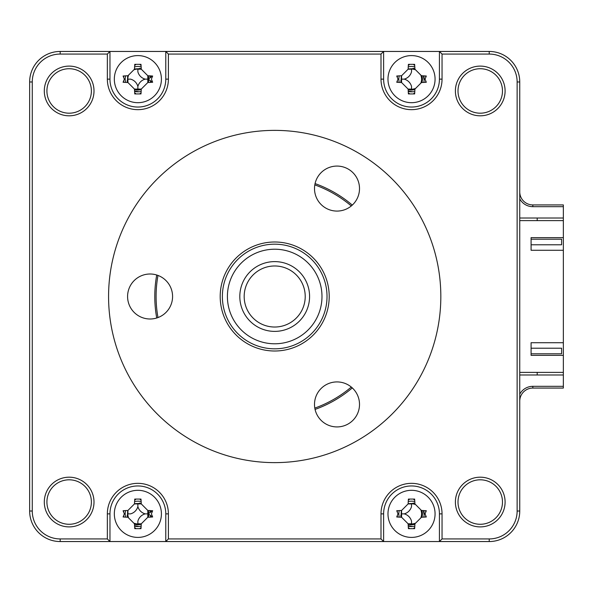 <?xml version="1.0" encoding="UTF-8"?>
<svg xmlns="http://www.w3.org/2000/svg" width="593" height="593" viewBox="0 0 593 593"><rect width="100%" height="100%" fill="white"/><g stroke="black" fill="none" stroke-linecap="round" stroke-linejoin="round"><path stroke-width="0.89" d="M139.54 68.365A10.904 10.904 0 0 1 141.253 68.773A10.904 10.904 0 0 0 139.54 68.365M148.235 75.756A10.904 10.904 0 0 1 148.761 78.565A10.904 10.904 0 0 0 148.235 75.756M148.761 79.714A10.904 10.904 0 0 1 148.235 82.523A10.904 10.904 0 0 0 148.761 79.714M141.253 89.506A10.904 10.904 0 0 1 134.492 89.506A10.904 10.904 0 0 0 141.253 89.506M139.54 503.086A10.904 10.904 0 0 1 141.253 503.494A10.904 10.904 0 0 0 139.54 503.086M148.235 510.477A10.904 10.904 0 0 1 148.761 513.286A10.904 10.904 0 0 0 148.235 510.477M148.761 514.435A10.904 10.904 0 0 1 148.235 517.244A10.904 10.904 0 0 0 148.761 514.435M141.253 524.227A10.904 10.904 0 0 1 137.873 524.761A10.904 10.904 0 0 0 141.253 524.227M413.188 503.086A10.904 10.904 0 0 1 414.907 503.494A10.904 10.904 0 0 0 413.188 503.086M421.89 510.477A10.904 10.904 0 0 1 421.89 517.244A10.904 10.904 0 0 0 421.89 510.477M414.907 524.227A10.904 10.904 0 0 1 408.14 524.227A10.904 10.904 0 0 0 414.907 524.227M413.188 68.365A10.904 10.904 0 0 1 414.907 68.773A10.904 10.904 0 0 0 413.188 68.365M421.89 75.756A10.904 10.904 0 0 1 421.89 82.523A10.904 10.904 0 0 0 421.89 75.756M414.907 89.506A10.904 10.904 0 0 1 411.527 90.04A10.904 10.904 0 0 0 414.907 89.506M411.527 90.04A10.904 10.904 0 0 1 408.14 89.506A10.904 10.904 0 0 0 411.527 90.04M401.165 82.523A10.904 10.904 0 0 1 400.749 80.804A10.904 10.904 0 0 0 401.165 82.523M519.75 374.984L563.35 374.984L563.35 388.067L532.825 388.067L532.825 386.325L563.35 386.325L563.35 388.067L532.825 388.067A13.083 13.083 0 0 0 519.75 401.15M532.825 386.325A14.825 14.825 0 0 0 519.75 394.167M519.75 191.85A13.083 13.083 0 0 0 532.825 204.933L563.35 204.933L563.35 237.637L531.083 237.637L531.083 250.283L563.35 250.283L563.35 342.717L531.083 342.717L531.083 355.363L563.35 355.363L563.35 372.367L519.75 372.367M532.825 204.933L563.35 204.933L563.35 206.675L532.825 206.675L532.825 204.933M519.75 198.833A14.825 14.825 0 0 0 532.825 206.675M563.35 374.984L563.35 372.367M537.191 218.016L537.191 220.633M537.191 372.367L537.191 374.984M519.75 218.016L563.35 218.016M401.165 517.244A10.904 10.904 0 0 1 400.749 515.525A10.904 10.904 0 0 0 401.165 517.244M137.873 524.761A10.904 10.904 0 0 1 134.492 524.227A10.904 10.904 0 0 0 137.873 524.761M127.51 517.244A10.904 10.904 0 0 1 127.102 515.525A10.904 10.904 0 0 0 127.51 517.244M127.51 82.523A10.904 10.904 0 0 1 127.102 80.804A10.904 10.904 0 0 0 127.51 82.523M156.73 275.004A119.905 119.905 0 0 0 156.73 317.996M315.068 409.407A119.905 119.905 0 0 0 352.294 387.918M440.829 296.5A166.129 166.129 0 0 0 274.7 130.371A166.129 166.129 0 0 0 108.571 296.5A166.129 166.129 0 0 0 274.7 462.629A166.129 166.129 0 0 0 440.829 296.5M455.387 502.041A24.854 24.854 0 0 0 480.241 526.895A24.854 24.854 0 0 0 505.095 502.041A24.854 24.854 0 0 0 480.241 477.187A24.854 24.854 0 0 0 455.387 502.041M458.004 502.041A22.237 22.237 0 0 0 480.241 524.279A22.237 22.237 0 0 0 502.479 502.041A22.237 22.237 0 0 0 480.241 479.804A22.237 22.237 0 0 0 458.004 502.041M46.914 502.041A22.237 22.237 0 0 0 69.151 524.279A22.237 22.237 0 0 0 91.389 502.041A22.237 22.237 0 0 0 69.151 479.804A22.237 22.237 0 0 0 46.914 502.041M44.297 502.041A24.854 24.854 0 0 0 69.151 526.895A24.854 24.854 0 0 0 94.005 502.041A24.854 24.854 0 0 0 69.151 477.187A24.854 24.854 0 0 0 44.297 502.041M46.914 90.959A22.237 22.237 0 0 0 69.151 113.196A22.237 22.237 0 0 0 91.389 90.959A22.237 22.237 0 0 0 69.151 68.721A22.237 22.237 0 0 0 46.914 90.959M44.297 90.959A24.854 24.854 0 0 0 69.151 115.813A24.854 24.854 0 0 0 94.005 90.959A24.854 24.854 0 0 0 69.151 66.105A24.854 24.854 0 0 0 44.297 90.959M458.004 90.959A22.237 22.237 0 0 0 480.241 113.196A22.237 22.237 0 0 0 502.479 90.959A22.237 22.237 0 0 0 480.241 68.721A22.237 22.237 0 0 0 458.004 90.959M455.387 90.959A24.854 24.854 0 0 0 480.241 115.813A24.854 24.854 0 0 0 505.095 90.959A24.854 24.854 0 0 0 480.241 66.105A24.854 24.854 0 0 0 455.387 90.959M166.648 52.325L165.781 52.325M425.722 76.786A14.388 14.388 0 0 0 425.559 75.971M414.692 65.104A14.388 14.388 0 0 0 413.877 64.941M409.17 64.941A14.388 14.388 0 0 0 408.355 65.104M397.488 75.971A14.388 14.388 0 0 0 397.332 76.786M397.332 81.493A14.388 14.388 0 0 0 397.488 82.308M408.355 93.175A14.388 14.388 0 0 0 409.17 93.331M413.877 93.331A14.388 14.388 0 0 0 414.692 93.175M425.559 82.308A14.388 14.388 0 0 0 425.722 81.493M439.428 51.45L383.619 51.45L381.002 54.067L381.002 79.136A30.525 30.525 0 0 0 411.527 109.661A30.525 30.525 0 0 0 442.044 79.136L442.044 54.067L439.428 51.45L489.225 51.45A30.525 30.525 0 0 1 519.75 81.975L519.75 511.025A30.525 30.525 0 0 1 489.225 541.55L165.781 541.55L165.781 513.864A27.908 27.908 0 0 0 137.873 485.956A27.908 27.908 0 0 0 109.964 513.864L109.964 541.55L165.781 541.55L165.781 513.864L168.397 513.864A30.525 30.525 0 0 0 137.873 483.339A30.525 30.525 0 0 0 107.348 513.864L107.348 538.933L109.964 541.55L60.175 541.55A30.525 30.525 0 0 1 29.65 511.025L29.65 81.975A30.525 30.525 0 0 1 60.175 51.45L383.619 51.45L383.619 79.136A27.908 27.908 0 0 0 411.527 107.044A27.908 27.908 0 0 0 439.428 79.136L439.428 51.45M165.781 540.675L166.648 540.675M141.045 499.825A14.388 14.388 0 0 0 140.23 499.669M135.515 499.669A14.388 14.388 0 0 0 134.7 499.825M123.833 510.692A14.388 14.388 0 0 0 123.678 511.507M123.678 516.214A14.388 14.388 0 0 0 123.833 517.029M134.7 527.896A14.388 14.388 0 0 0 135.515 528.059M140.23 528.059A14.388 14.388 0 0 0 141.045 527.896M165.781 79.136L165.781 51.45L165.781 79.136A27.908 27.908 0 0 1 137.873 107.044A27.908 27.908 0 0 1 109.964 79.136L109.964 51.45L107.348 54.067L107.348 79.136A30.525 30.525 0 0 0 137.873 109.661A30.525 30.525 0 0 0 168.397 79.136L165.781 79.136M141.045 65.104A14.388 14.388 0 0 0 140.23 64.941M135.515 64.941A14.388 14.388 0 0 0 134.7 65.104M123.833 75.971A14.388 14.388 0 0 0 123.678 76.786M123.678 81.493A14.388 14.388 0 0 0 123.833 82.308M134.7 93.175A14.388 14.388 0 0 0 135.515 93.331M140.23 93.331A14.388 14.388 0 0 0 141.045 93.175M107.348 538.933L60.175 538.933A27.908 27.908 0 0 1 32.267 511.025L32.267 81.975A27.908 27.908 0 0 1 60.175 54.067L107.348 54.067M425.722 511.507A14.388 14.388 0 0 0 425.559 510.692M414.692 499.825A14.388 14.388 0 0 0 413.877 499.669M409.17 499.669A14.388 14.388 0 0 0 408.355 499.825M397.488 510.692A14.388 14.388 0 0 0 397.332 511.507M397.332 516.214A14.388 14.388 0 0 0 397.488 517.029M408.355 527.896A14.388 14.388 0 0 0 409.17 528.059M413.877 528.059A14.388 14.388 0 0 0 414.692 527.896M425.559 517.029A14.388 14.388 0 0 0 425.722 516.214M442.044 54.067L489.225 54.067A27.908 27.908 0 0 1 517.133 81.975L517.133 511.025A27.908 27.908 0 0 1 489.225 538.933L442.044 538.933L439.428 541.55L439.428 513.864A27.908 27.908 0 0 0 411.527 485.956A27.908 27.908 0 0 0 383.619 513.864L383.619 541.55L381.002 538.933L168.397 538.933L168.397 513.864M165.781 541.55L168.397 538.933M442.044 538.933L442.044 513.864A30.525 30.525 0 0 0 411.527 483.339A30.525 30.525 0 0 0 381.002 513.864L381.002 538.933M168.397 79.136L168.397 54.067L165.781 51.45M168.397 54.067L381.002 54.067M352.294 205.082A119.905 119.905 0 0 0 315.068 183.593M351.301 205.956A118.6 118.6 0 0 0 314.809 184.89M157.983 275.434A118.6 118.6 0 0 0 157.983 317.566M314.809 408.11A118.6 118.6 0 0 0 351.301 387.044M411.527 102.685A23.542 23.542 0 0 0 435.069 79.136A23.542 23.542 0 0 0 411.527 55.594A23.542 23.542 0 0 0 387.978 79.136A23.542 23.542 0 0 0 411.527 102.685M425.04 79.136L426.315 82.257A59.574 16.419 180 0 1 421.467 82.538L414.93 89.083A59.574 16.419 90 0 1 414.64 93.931L408.407 93.931A59.574 16.419 -90 0 1 408.125 89.083L401.58 82.538A59.574 16.419 180 0 1 396.732 82.257L398.007 79.136L396.732 76.023A59.574 16.419 0 0 1 401.58 75.741L408.125 69.196A59.574 16.419 -90 0 1 408.407 64.348L414.64 64.348A59.574 16.419 90 0 1 414.93 69.196L421.467 75.741A59.574 16.419 0 0 1 426.315 76.023L425.04 79.136M408.125 69.196L411.527 69.196L411.527 71.812A10.281 10.281 0 0 1 404.196 79.136A10.281 10.281 0 0 1 411.527 86.467L411.527 89.083L408.125 89.083M404.196 79.136L401.58 79.136L401.58 82.538M401.58 79.136L401.58 75.741M127.695 510.469L127.317 517.229M134.567 525.68L138.955 526.502M150.17 512.13L149.688 510.558M141.245 503.309L134.485 503.687M401.35 510.469L400.972 517.229M408.221 525.68L412.602 526.502M424.165 514.939L423.343 510.558M414.9 503.309L408.132 503.687M127.695 75.748L127.317 82.509M134.567 90.959L138.955 91.782M150.17 77.409L149.688 75.837M141.245 68.588L134.485 68.966M401.35 75.748L400.972 82.509M408.221 90.959L412.602 91.782M424.165 80.218L423.343 75.837M414.9 68.588L408.132 68.966M141.156 501.604A12.69 12.69 0 0 0 134.589 501.604M125.612 510.58A12.69 12.69 0 0 0 125.612 517.14M134.589 526.117A12.69 12.69 0 0 0 141.156 526.117M150.133 517.14A12.69 12.69 0 0 0 150.414 515.769M150.414 511.952A12.69 12.69 0 0 0 150.133 510.58M414.803 501.604A12.69 12.69 0 0 0 408.243 501.604M399.267 510.58A12.69 12.69 0 0 0 399.267 517.14M408.243 526.117A12.69 12.69 0 0 0 414.803 526.117M423.78 517.14A12.69 12.69 0 0 0 423.78 510.58M141.156 66.883A12.69 12.69 0 0 0 134.589 66.883M125.612 75.86A12.69 12.69 0 0 0 125.612 82.42M134.589 91.396A12.69 12.69 0 0 0 141.156 91.396M150.133 82.42A12.69 12.69 0 0 0 150.414 81.048M150.414 77.231A12.69 12.69 0 0 0 150.133 75.86M414.803 66.883A12.69 12.69 0 0 0 408.243 66.883M399.267 75.86A12.69 12.69 0 0 0 399.267 82.42M408.243 91.396A12.69 12.69 0 0 0 414.803 91.396M423.78 82.42A12.69 12.69 0 0 0 423.78 75.86M519.75 220.633L563.35 220.633M563.35 355.363L563.35 342.717M563.35 250.283L563.35 237.637M137.873 102.685A23.542 23.542 0 0 0 161.415 79.136A23.542 23.542 0 0 0 137.873 55.594A23.542 23.542 0 0 0 114.33 79.136A23.542 23.542 0 0 0 137.873 102.685M151.393 79.136L152.66 82.257A59.574 16.419 180 0 1 147.813 82.538L141.275 89.083A59.574 16.419 90 0 1 140.993 93.931L134.752 93.931A59.574 16.419 -90 0 1 134.47 89.083L127.932 82.538A59.574 16.419 180 0 1 123.085 82.257L124.352 79.136L123.085 76.023A59.574 16.419 0 0 1 127.932 75.741L134.47 69.196A59.574 16.419 -90 0 1 134.752 64.348L140.993 64.348A59.574 16.419 90 0 1 141.275 69.196L147.813 75.741A59.574 16.419 0 0 1 152.66 76.023L151.393 79.136M152.66 82.257L148.161 79.136L152.66 76.023M127.932 82.538L127.932 79.136L130.549 79.136A10.281 10.281 0 0 1 137.873 86.467L137.873 89.083L134.47 89.083M137.873 86.467A10.281 10.281 0 0 1 145.196 79.136L147.813 79.136L147.813 82.538M137.873 89.083L141.275 89.083M145.196 79.136A10.281 10.281 0 0 1 137.873 71.812L137.873 69.196L141.275 69.196M147.813 79.136L147.813 75.741M531.083 348.21L561.608 348.21L561.608 353.791L531.083 353.791M137.873 537.406A23.542 23.542 0 0 0 161.415 513.864A23.542 23.542 0 0 0 137.873 490.315A23.542 23.542 0 0 0 114.33 513.864A23.542 23.542 0 0 0 137.873 537.406M151.393 513.864L152.66 516.977A59.574 16.419 180 0 1 147.813 517.259L141.275 523.804A59.574 16.419 90 0 1 140.993 528.652L134.752 528.652A59.574 16.419 -90 0 1 134.47 523.804L127.932 517.259A59.574 16.419 180 0 1 123.085 516.977L124.352 513.864L123.085 510.743A59.574 16.419 0 0 1 127.932 510.462L134.47 503.917A59.574 16.419 -90 0 1 134.752 499.069L140.993 499.069A59.574 16.419 90 0 1 141.275 503.917L147.813 510.462A59.574 16.419 0 0 1 152.66 510.743L151.393 513.864M152.66 516.977L148.161 513.864L152.66 510.743M141.275 523.804L137.873 523.804L137.873 521.188A10.281 10.281 0 0 1 145.196 513.864L147.813 513.864L147.813 517.259M145.196 513.864A10.281 10.281 0 0 1 137.873 506.533L137.873 503.917L141.275 503.917M147.813 513.864L147.813 510.462M137.873 506.533A10.281 10.281 0 0 1 130.549 513.864L127.932 513.864L127.932 510.462M137.873 503.917L134.47 503.917M531.083 239.209L561.608 239.209L561.608 244.79L531.083 244.79M411.527 537.406A23.542 23.542 0 0 0 435.069 513.864A23.542 23.542 0 0 0 411.527 490.315A23.542 23.542 0 0 0 387.978 513.864A23.542 23.542 0 0 0 411.527 537.406M425.04 513.864L426.315 516.977A59.574 16.419 180 0 1 421.467 517.259L414.93 523.804A59.574 16.419 90 0 1 414.64 528.652L408.407 528.652A59.574 16.419 -90 0 1 408.125 523.804L401.58 517.259A59.574 16.419 180 0 1 396.732 516.977L398.007 513.864L396.732 510.743A59.574 16.419 0 0 1 401.58 510.462L408.125 503.917A59.574 16.419 -90 0 1 408.407 499.069L414.64 499.069A59.574 16.419 90 0 1 414.93 503.917L421.467 510.462A59.574 16.419 0 0 1 426.315 510.743L425.04 513.864M408.125 503.917L411.527 503.917L411.527 506.533A10.281 10.281 0 0 1 404.196 513.864L401.58 513.864L401.58 510.462M404.196 513.864A10.281 10.281 0 0 1 411.527 521.188L411.527 523.804L408.125 523.804M401.58 513.864L401.58 517.259M409.904 503.917A10.074 10.074 0 0 1 414.967 504.391M420.993 510.417A10.074 10.074 0 0 1 420.993 517.304M414.967 523.33A10.074 10.074 0 0 1 409.904 523.804M401.58 515.48A10.074 10.074 0 0 1 401.58 512.241M409.904 69.196A10.074 10.074 0 0 1 414.967 69.67M420.993 75.696A10.074 10.074 0 0 1 420.993 82.583M414.967 88.609A10.074 10.074 0 0 1 409.904 89.083M401.58 80.759A10.074 10.074 0 0 1 401.58 77.52M136.257 503.917A10.074 10.074 0 0 1 139.488 503.917M147.813 512.241A10.074 10.074 0 0 1 147.813 515.48M139.488 523.804A10.074 10.074 0 0 1 134.433 523.33M128.407 517.304A10.074 10.074 0 0 1 127.932 512.241M134.433 69.67A10.074 10.074 0 0 1 139.488 69.196M147.813 77.52A10.074 10.074 0 0 1 147.813 80.759M139.488 89.083A10.074 10.074 0 0 1 136.257 89.083M127.932 80.759A10.074 10.074 0 0 1 128.407 75.696M321.962 297.968A47.292 47.292 0 0 0 276.168 249.238A47.292 47.292 0 0 0 227.43 295.032A47.292 47.292 0 0 0 273.225 343.762A47.292 47.292 0 0 0 321.962 297.968M222.397 294.869A52.325 52.325 0 0 1 276.323 244.205A52.325 52.325 0 0 1 326.995 298.131A52.325 52.325 0 0 1 273.069 348.795A52.325 52.325 0 0 1 222.397 294.869M239.831 295.418A34.883 34.883 0 0 1 275.782 261.632A34.883 34.883 0 0 1 309.561 297.582A34.883 34.883 0 0 1 273.61 331.368A34.883 34.883 0 0 1 239.831 295.418M305.202 297.449A30.525 30.525 0 0 0 275.649 265.99A30.525 30.525 0 0 0 244.19 295.551A30.525 30.525 0 0 0 273.751 327.01A30.525 30.525 0 0 0 305.202 297.449M337.009 166.077A22.497 22.497 0 0 1 359.506 188.581A22.497 22.497 0 0 1 337.009 211.078A22.497 22.497 0 0 1 314.505 188.581A22.497 22.497 0 0 1 337.009 166.077M274.7 241.996A54.504 54.504 0 0 1 329.204 296.5A54.504 54.504 0 0 1 274.7 351.004A54.504 54.504 0 0 1 220.196 296.5A54.504 54.504 0 0 1 274.7 241.996M337.009 381.922A22.497 22.497 0 0 1 359.506 404.419A22.497 22.497 0 0 1 337.009 426.923A22.497 22.497 0 0 1 314.505 404.419A22.497 22.497 0 0 1 337.009 381.922M150.081 274.003A22.497 22.497 0 0 1 172.578 296.5A22.497 22.497 0 0 1 150.081 318.997A22.497 22.497 0 0 1 127.584 296.5A22.497 22.497 0 0 1 150.081 274.003M274.7 130.371A166.129 166.129 0 0 0 108.571 296.5A166.129 166.129 0 0 0 274.7 462.629A166.129 166.129 0 0 0 440.829 296.5A166.129 166.129 0 0 0 274.7 130.371M107.348 79.136L109.964 79.136M60.175 54.067L60.175 51.45M32.267 81.975L29.65 81.975M32.267 511.025L29.65 511.025M60.175 538.933L60.175 541.55M107.348 513.864L109.964 513.864M381.002 513.864L383.619 513.864M442.044 513.864L439.428 513.864M489.225 541.55L489.225 538.933M519.75 511.025L517.133 511.025M519.75 81.975L517.133 81.975M489.225 51.45L489.225 54.067M442.044 79.136L439.428 79.136M381.002 79.136L383.619 79.136"/></g></svg>
